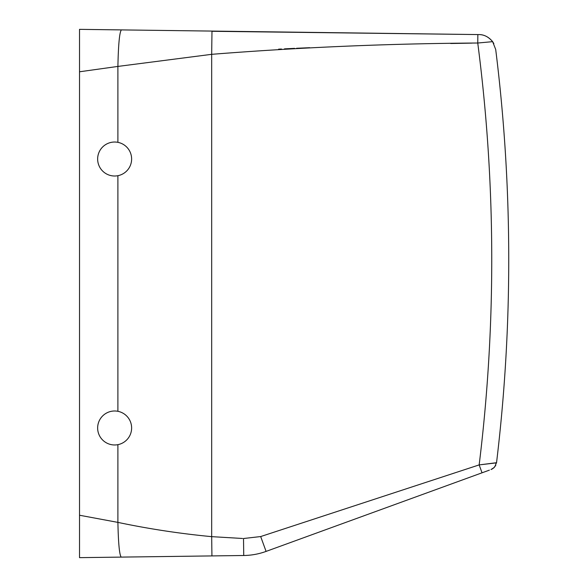 <?xml version="1.0" encoding="UTF-8"?>
<svg xmlns="http://www.w3.org/2000/svg" width="587" height="587" viewBox="0 0 587 587"><rect width="100%" height="100%" fill="white"/><g stroke="black" fill="none" stroke-linecap="round" stroke-linejoin="round"><path stroke-width="0.88" d="M122.778 413.072A16.986 16.986 0 0 1 129.544 436.126A16.986 16.986 0 0 1 106.489 442.892A16.986 16.986 0 0 1 99.724 419.837A16.986 16.986 0 0 1 122.778 413.072M117.899 142.347L117.899 66.426L79.524 71.783L79.524 29.35L121.406 29.9C119.535 32.043 118.369 44.223 117.899 66.426L211.68 54.327L211.68 536.65C180.172 533.664 148.915 528.909 117.899 522.386L79.524 515.239L79.524 29.35M79.524 515.239L79.524 557.65L136.786 556.902M79.524 49.169L79.524 71.783M496.536 462.71L479.161 464.904L260.679 536.555L243.517 538.514L243.737 555.5L121.23 557.107C119.455 555.067 118.347 543.489 117.899 522.386L117.899 444.653M496.463 463.172L496.558 462.571A1698.712 1698.712 0 0 0 495.699 49.462L492.64 41.662C488.611 36.93 484.092 34.567 479.065 34.582L477.862 34.567L477.752 43.02C388.733 43.57 300.038 47.342 211.68 54.327L211.98 31.082L121.406 29.9M242.563 538.477L211.68 536.65L211.929 555.918M211.98 31.082L477.862 34.567L211.98 31.287M260.679 536.555L266.087 551.406C258.882 554.025 251.427 555.39 243.737 555.5M495.832 465.124L494.188 467.501L491.026 469.534C493.953 468.331 495.633 466.122 496.059 462.901L479.161 464.904L482.037 472.806L266.087 551.406M493.85 43.607L492.64 41.662L477.752 43.02A1681.726 1681.726 0 0 1 479.161 464.904M122.778 173.928A16.986 16.986 0 0 0 129.544 150.874A16.986 16.986 0 0 0 106.489 144.109A16.986 16.986 0 0 0 99.724 167.163A16.986 16.986 0 0 0 122.778 173.928M492.64 41.662C488.839 37.032 484.319 34.67 479.065 34.582M480.863 42.756L477.752 43.02M471.904 43.122L450.706 43.504M309.701 47.701L296.56 48.281M294.623 48.369L284.482 48.86M281.474 49.014L278.568 49.169M489.382 470.136L482.037 472.806M495.545 465.689L493.77 467.905M117.899 411.311L117.899 175.689M491.965 469.13L494.188 467.501"/></g></svg>
